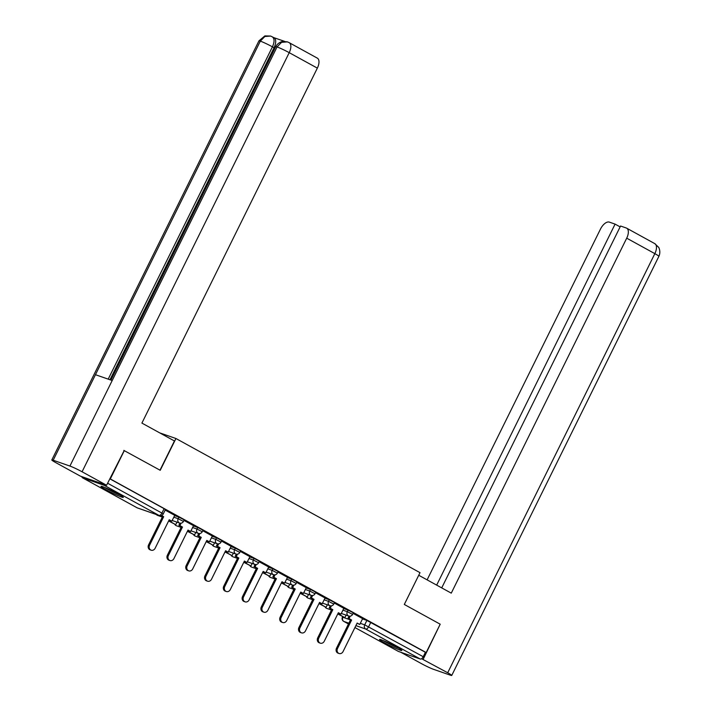 <?xml version="1.0" encoding="UTF-8"?>
<svg xmlns="http://www.w3.org/2000/svg" width="711" height="711" viewBox="0 0 711 711"><rect width="100%" height="100%" fill="white"/><g stroke="black" fill="none" stroke-linecap="round" stroke-linejoin="round"><path stroke-width="1.07" d="M184.22 519.874L178.95 517.137L178.177 518.701L183.447 521.439L184.22 519.874M203.008 530.202L197.747 527.464L196.965 529.028L202.235 531.766L203.008 530.202M221.805 540.529L216.535 537.792L215.762 539.365L221.032 542.102L221.805 540.529M240.594 550.865L235.332 548.128L234.559 549.692L239.82 552.429L240.594 550.865M259.391 561.192L254.12 558.455L253.347 560.019L258.617 562.757L259.391 561.192M278.188 571.52L272.917 568.782L272.144 570.355L277.406 573.093L278.188 571.52M296.976 581.856L291.706 579.118L290.932 580.683L296.203 583.42L296.976 581.856M315.773 592.183L310.503 589.446L309.729 591.01L315 593.747L315.773 592.183M334.561 602.51L329.3 599.773L328.518 601.346L333.788 604.083L334.561 602.51M353.358 612.846L348.088 610.109L347.315 611.673L352.585 614.411L353.358 612.846M384.669 642.886A12.434 0.915 -153.7 0 0 395.858 648.423A12.434 0.915 -153.7 0 0 401.831 650.485A12.434 0.915 -153.7 0 0 396.702 647.063A12.434 0.915 -153.7 0 0 385.513 641.526A12.434 0.915 -153.7 0 0 379.532 639.465A12.434 0.915 -153.7 0 0 384.669 642.886M106.143 489.781A12.434 0.915 -153.7 0 0 117.333 495.318A12.434 0.915 -153.7 0 0 123.314 497.38A12.434 0.915 -153.7 0 0 118.177 493.967A12.434 0.915 -153.7 0 0 106.988 488.421A12.434 0.915 -153.7 0 0 101.006 486.36A12.434 0.915 -153.7 0 0 106.143 489.781M124.327 450.57L110.303 478.938L426.173 652.565L440.198 624.196L404.301 604.457L420.014 572.666L175.937 438.509L160.224 470.3L123.821 450.392M81.898 476.672A3.191 1.618 -61.2 0 0 82.449 477.765A3.191 1.618 -61.2 0 0 82.574 477.819L104.401 485.4A3.191 1.618 -61.2 0 0 105.841 484.991M109.796 478.761L110.303 478.938M362.494 618.908L366.885 620.436L364.699 624.853L423.223 656.715A3.191 1.618 118.8 0 1 420.272 659.026L398.444 651.445A3.191 1.618 118.8 0 1 398.32 651.392A3.191 1.618 118.8 0 1 398.204 651.312M423.223 656.715L425.409 652.289L426.173 652.565M343.831 608.314L334.294 603.052M325.043 597.978L315.506 592.725M293.847 585.153L292.648 587.588L291.643 587.242L295.234 589.019L281.138 617.53A3.671 3.146 109.2 0 0 282.711 622.516A3.671 3.146 109.2 0 0 286.684 620.57L300.771 592.059L303.366 593.481L306.317 587.677L296.709 582.398M275.05 574.826L273.851 577.261L272.846 576.914L276.437 578.683L262.35 607.194A3.671 3.146 109.2 0 0 263.914 612.18A3.671 3.146 109.2 0 0 267.887 610.242L281.983 581.731L284.569 583.153L287.52 577.341L277.912 572.062M256.262 564.498L255.053 566.934L254.058 566.587L257.649 568.356L243.553 596.867A3.671 3.146 109.2 0 0 245.126 601.853A3.671 3.146 109.2 0 0 249.099 599.915L263.186 571.404L265.781 572.826L268.731 567.014L259.124 561.734M237.465 554.162L236.265 556.597L235.261 556.251L238.852 558.028L224.765 586.539A3.671 3.146 109.2 0 0 226.329 591.525A3.671 3.146 109.2 0 0 230.302 589.579L244.397 561.068L246.984 562.499L249.934 556.686L240.327 551.407M218.677 543.835L217.468 546.27L216.464 545.924L220.063 547.692L205.968 576.203A3.671 3.146 109.2 0 0 207.541 581.189A3.671 3.146 109.2 0 0 211.514 579.252L225.6 550.741L228.195 552.163L231.137 546.35L221.539 541.071M199.88 533.508L198.68 535.943L197.676 535.596L201.266 537.365L187.18 565.876A3.671 3.146 109.2 0 0 188.744 570.862A3.671 3.146 109.2 0 0 192.717 568.924L206.812 540.413L209.398 541.835L212.349 536.023L202.742 530.744M181.092 523.172L179.883 525.607L178.879 525.26L182.478 527.038L168.383 555.549A3.671 3.146 109.2 0 0 169.947 560.535A3.671 3.146 109.2 0 0 173.928 558.588L188.015 530.077L190.61 531.508L193.552 525.696L183.953 520.416M161.308 515.599L163.681 516.701L149.586 545.213A3.671 3.146 109.2 0 0 151.159 550.198A3.671 3.146 109.2 0 0 155.131 548.261L169.227 519.75L171.813 521.172L174.764 515.359L165.156 510.08M174.559 515.608L178.95 517.137M193.356 525.936L197.747 527.464M212.145 536.272L216.535 537.792M230.942 546.599L235.332 548.128M249.739 556.926L254.12 558.455M268.527 567.262L272.917 568.782M287.324 577.59L291.706 579.118M306.112 587.917L310.503 589.446M324.909 598.253L329.3 599.773M343.697 608.58L348.088 610.109M159.691 432.866L175.937 438.509M362.628 618.641L353.091 613.389M109.778 478.796L164.108 508.667L165.423 509.538L163.237 513.964L161.921 513.084L164.108 508.667M425.409 652.289L366.885 620.436M339.085 653.507L338.089 653.16A3.671 3.146 -70.8 0 1 336.516 648.165L337.521 648.521A3.671 3.146 109.2 0 0 339.085 653.507A3.671 3.146 109.2 0 0 343.066 651.56L357.153 623.049L359.748 624.471L357.073 623.209M350.23 616.144L349.021 618.579L348.017 618.232L351.616 620.01L337.521 648.521M349.021 618.579L351.616 620.01M362.637 618.632L359.748 624.471M337.761 613.931L344.871 617.637L337.841 613.771M346.115 615.122L344.871 617.637M350.612 619.654L336.516 648.165M348.017 618.232L349.065 616.117M404.31 604.466L418.735 575.252L451.272 593.143L626.711 238.176A9.563 4.844 -61.2 0 0 626.684 228.187A9.563 4.844 -61.2 0 0 626.311 228.018L620.561 226.018L441.718 587.89M451.743 675.45A9.803 0.729 -153.7 0 0 447.699 672.757L654.84 253.64A9.563 4.844 -61.2 0 0 654.822 243.651L658.564 247.268C658.51 246.744 661.177 251.507 658.884 256.333L451.743 675.45A9.803 0.729 -153.7 0 1 450.365 675.174L433.63 669.362A9.803 0.729 -153.7 0 1 421.472 663.647L400.728 652.236M447.699 672.757L421.57 658.715M620.134 226.889L615.086 224.116L609.336 222.116A9.563 4.844 -61.2 0 0 600.484 229.066L427.115 579.856M615.086 224.116L436.67 585.117M423.178 659.275L440.171 624.258M160.002 470.175L174.435 440.971L141.907 423.089L317.346 68.123L289.217 52.667L82.076 471.775L106.588 485.258L124.212 450.525M82.076 471.775A9.803 0.729 -153.7 0 0 69.918 466.06L112.196 380.527L95.461 374.706L53.183 460.239L69.918 466.06M53.183 460.239A9.803 0.729 -153.7 0 0 51.805 459.973A9.803 0.729 -153.7 0 0 55.849 462.665L80.37 476.139L106.588 485.258M284.578 41.362L273.859 37.639M289.19 42.669L287.413 41.878L281.574 42.331L277.059 46.944A9.803 0.729 -153.7 0 1 289.217 52.667A9.563 4.844 -61.2 0 0 289.19 42.669L317.319 58.133A9.563 4.844 118.8 0 1 317.346 68.123M274.064 47.726L272.437 46.837A9.803 0.729 -153.7 0 0 260.324 41.131L264.839 36.51L270.66 36.057L274.046 37.736A9.563 4.844 118.8 0 1 274.064 47.726L109.974 379.754M108.205 379.141L272.437 46.837C274.695 41.709 274.562 38.323 272.037 36.679M397.947 647.757A10.763 0.8 26.3 0 1 384.064 640.895M382.971 640.442A12.354 0.915 -153.7 0 0 398.969 648.352M119.421 494.66A10.763 0.8 26.3 0 1 105.539 487.799M104.446 487.346A12.354 0.915 -153.7 0 0 120.443 495.256M320.297 643.171L319.292 642.824A3.671 3.146 -70.8 0 1 317.728 637.838L318.732 638.185A3.671 3.146 109.2 0 0 320.297 643.171A3.671 3.146 109.2 0 0 324.269 641.233L338.365 612.722L340.951 614.144L338.285 612.882M331.433 605.816L330.233 608.252L329.229 607.905L332.819 609.674L318.732 638.185M330.233 608.252L332.819 609.674M343.84 608.305L340.951 614.144M318.972 603.603L326.073 607.31L319.052 603.443M327.318 604.794L326.073 607.31M331.815 609.327L317.728 637.838M329.229 607.905L330.268 605.79M301.5 632.843L300.504 632.497A3.671 3.146 -70.8 0 1 298.931 627.511L299.935 627.857A3.671 3.146 109.2 0 0 301.5 632.843A3.671 3.146 109.2 0 0 305.481 630.906L319.568 602.395L322.154 603.817L319.488 602.555M312.636 595.489L311.436 597.924L310.431 597.578L314.031 599.346L299.935 627.857M311.436 597.924L314.031 599.346M325.043 597.969L322.154 603.817M300.175 593.276L307.285 596.973L300.255 593.116M308.53 594.458L307.285 596.973M313.027 599L298.931 627.511M310.431 597.578L311.48 595.462M282.711 622.516L281.707 622.169A3.671 3.146 -70.8 0 1 280.143 617.175L281.138 617.53M292.648 587.588L295.234 589.019M281.387 582.94L288.488 586.646L281.458 582.78M289.733 584.131L288.488 586.646M294.23 588.664L280.143 617.175M291.643 587.242L292.683 585.126M300.7 592.219L303.366 593.481M263.914 612.18L262.91 611.833A3.671 3.146 -70.8 0 1 261.346 606.847L262.35 607.194M273.851 577.261L276.437 578.683M262.59 572.613L269.7 576.319L262.67 572.453M270.944 573.804L269.7 576.319M275.441 578.336L261.346 606.847M272.846 576.914L273.895 574.799M281.903 581.891L284.569 583.153M245.126 601.853L244.122 601.506A3.671 3.146 -70.8 0 1 242.558 596.52L243.553 596.867M255.053 566.934L257.649 568.356M243.793 562.285L250.903 565.983L243.873 562.125M252.147 563.467L250.903 565.983M256.644 568.009L242.558 596.52M254.058 566.587L255.098 564.472M263.106 571.564L265.781 572.826M226.329 591.525L225.325 591.179A3.671 3.146 -70.8 0 1 223.761 586.184L224.765 586.539M236.265 556.597L238.852 558.028M225.005 551.949L232.115 555.655L225.085 551.789M233.359 553.14L232.115 555.655M237.847 557.673L223.761 586.184M235.261 556.251L236.31 554.136M244.317 561.228L246.984 562.499M207.541 581.189L206.537 580.843A3.671 3.146 -70.8 0 1 204.964 575.857L205.968 576.203M217.468 546.27L220.063 547.692M206.208 541.622L213.318 545.328L206.288 541.462M214.562 542.813L213.318 545.328M219.059 547.346L204.964 575.857M216.464 545.924L217.513 543.808M225.52 550.901L228.195 552.163M188.744 570.862L187.74 570.515A3.671 3.146 -70.8 0 1 186.175 565.529L187.18 565.876M198.68 535.943L201.266 537.365M187.42 531.295L194.521 534.992L187.5 531.135M195.765 532.477L194.521 534.992M200.262 537.018L186.175 565.529M197.676 535.596L198.716 533.481M206.732 540.573L209.398 541.835M169.947 560.535L168.951 560.188A3.671 3.146 -70.8 0 1 167.378 555.193L168.383 555.549M179.883 525.607L182.478 527.038M168.623 520.959L175.733 524.665L168.703 520.799M176.977 522.15L175.733 524.665M181.474 526.682L167.378 555.193M178.879 525.26L179.927 523.145M187.935 530.237L190.61 531.508M151.159 550.198L150.154 549.852A3.671 3.146 -70.8 0 1 148.59 544.866L149.586 545.213M161.53 515.519L163.681 516.701M162.677 516.355L148.59 544.866M169.147 519.91L171.813 521.172M82.574 477.819L137.143 507.814L158.971 515.395L104.401 485.4M343.075 616.855L342.871 617.272L350.479 619.912M360.308 623.334L364.699 624.853A3.191 2.737 -70.8 0 0 365.694 629.031L355.882 625.618M348.87 623.183L343.875 621.45L348.479 623.982L343.742 621.387A3.191 1.618 118.8 0 1 343.52 621.21M398.32 651.392L354.931 627.546L398.444 651.445M420.272 659.026L365.694 629.031A3.191 1.618 -61.2 0 0 368.654 626.711L370.831 622.294M173.786 517.181L178.177 518.701A3.191 2.737 109.2 0 0 179.172 522.878A3.191 2.737 -70.8 0 0 179.536 523.038A3.191 3.191 0 0 0 183.447 521.439M192.583 527.509L196.965 529.028A3.191 2.737 109.2 0 0 197.969 533.206A3.191 2.737 -70.8 0 0 198.333 533.366A3.191 3.191 0 0 0 202.235 531.766M211.371 537.836L215.762 539.365A3.191 2.737 109.2 0 0 216.757 543.542A3.191 2.737 -70.8 0 0 217.122 543.702A3.191 3.191 0 0 0 221.032 542.102M230.168 548.172L234.559 549.692A3.191 2.737 109.2 0 0 235.554 553.869A3.191 2.737 -70.8 0 0 235.919 554.029A3.191 3.191 0 0 0 239.82 552.429M248.957 558.499L253.347 560.019A3.191 2.737 109.2 0 0 254.351 564.196A3.191 2.737 -70.8 0 0 254.707 564.356A3.191 3.191 0 0 0 258.617 562.757M267.754 568.827L272.144 570.355A3.191 2.737 109.2 0 0 273.14 574.532A3.191 2.737 -70.8 0 0 273.504 574.692A3.191 3.191 0 0 0 277.406 573.093M286.551 579.163L290.932 580.683A3.191 2.737 109.2 0 0 291.937 584.86A3.191 2.737 -70.8 0 0 292.301 585.02A3.191 3.191 0 0 0 296.203 583.42M305.339 589.49L309.729 591.01A3.191 2.737 109.2 0 0 310.725 595.187A3.191 2.737 -70.8 0 0 311.089 595.347A3.191 3.191 0 0 0 315 593.747M324.136 599.817L328.518 601.346A3.191 2.737 109.2 0 0 329.522 605.523A3.191 2.737 -70.8 0 0 329.886 605.683A3.191 3.191 0 0 0 333.788 604.083M342.924 610.154L347.315 611.673A3.191 2.737 109.2 0 0 348.31 615.85A3.191 2.737 -70.8 0 0 348.674 616.01A3.191 3.191 0 0 0 352.585 614.411M325.398 607.07A3.191 2.737 109.2 0 0 326.491 608.269A3.191 2.737 109.2 0 0 326.847 608.429A3.191 3.191 0 0 1 325.114 606.972M306.601 596.742A3.191 2.737 109.2 0 0 307.694 597.933A3.191 2.737 109.2 0 0 308.059 598.102A3.191 3.191 0 0 1 306.317 596.645M287.813 586.415A3.191 2.737 109.2 0 0 288.897 587.606A3.191 2.737 109.2 0 0 289.261 587.766A3.191 3.191 0 0 1 287.528 586.308M269.016 576.079A3.191 2.737 109.2 0 0 270.109 577.279A3.191 2.737 109.2 0 0 270.473 577.439A3.191 3.191 0 0 1 268.731 575.981M250.228 565.752A3.191 2.737 109.2 0 0 251.312 566.943A3.191 2.737 109.2 0 0 251.676 567.111A3.191 3.191 0 0 1 249.943 565.654M231.43 555.424A3.191 2.737 109.2 0 0 232.524 556.615A3.191 2.737 109.2 0 0 232.888 556.775A3.191 3.191 0 0 1 231.146 555.318M212.633 545.088A3.191 2.737 109.2 0 0 213.727 546.288A3.191 2.737 109.2 0 0 214.091 546.448A3.191 3.191 0 0 1 212.358 544.99M193.845 534.761A3.191 2.737 109.2 0 0 194.938 535.952A3.191 2.737 109.2 0 0 195.294 536.121A3.191 3.191 0 0 1 193.561 534.663M175.048 524.434A3.191 2.737 109.2 0 0 176.141 525.625A3.191 2.737 109.2 0 0 176.506 525.785A3.191 3.191 0 0 1 174.773 524.327M156.553 514.595A3.191 2.737 109.2 0 0 157.353 515.297A3.191 2.737 109.2 0 0 157.709 515.457A3.191 3.191 0 0 1 156.331 514.515M342.418 617.184L342.871 617.272A3.191 2.737 -70.8 0 0 343.875 621.45A3.191 1.618 118.8 0 1 343.742 621.387A3.191 3.191 0 0 1 342.418 617.184L342.693 616.641M107.592 483.222L161.921 513.084A3.191 1.618 -61.2 0 1 158.971 515.395A3.191 2.737 109.2 0 0 159.335 515.564A3.191 3.191 0 0 0 163.237 513.964M82.449 477.765L137.019 507.761A3.191 3.191 0 0 0 137.507 507.974A3.191 2.737 109.2 0 1 137.143 507.814A3.191 1.618 118.8 0 1 137.019 507.761A3.191 1.618 118.8 0 1 136.903 507.681M658.884 256.333A9.803 0.729 -153.7 0 0 654.84 253.64L626.711 238.176M287.413 41.869L283.067 41.434C283.493 41.167 278.152 41.967 275.717 46.686A9.803 0.729 -153.7 0 1 277.059 46.944L112.196 380.527M95.461 374.706L260.324 41.131A9.803 0.729 -153.7 0 0 258.946 40.856L51.805 459.973M348.674 616.01L341.298 613.451M331.468 610.029L326.847 608.429M329.886 605.683L322.501 603.115M312.671 599.702L308.059 598.102M311.089 595.347L303.713 592.787M293.883 589.375L289.261 587.766M292.301 585.02L284.915 582.46M275.086 579.038L270.473 577.439M273.504 574.692L266.127 572.124M256.298 568.711L251.676 567.111M254.707 564.356L247.33 561.797M237.501 558.384L232.888 556.775M235.919 554.029L228.533 551.469M218.712 548.048L214.091 546.448M217.122 543.702L209.745 541.133M199.915 537.72L195.294 536.121M198.333 533.366L190.948 530.806M181.127 527.393L176.506 525.785M179.536 523.038L172.16 520.479M162.33 517.057L157.709 515.457M137.507 507.974L159.335 515.564M626.684 228.187L654.822 243.651M275.717 46.686L110.943 380.083M270.66 36.057L264.874 35.897L258.946 40.856"/></g></svg>

